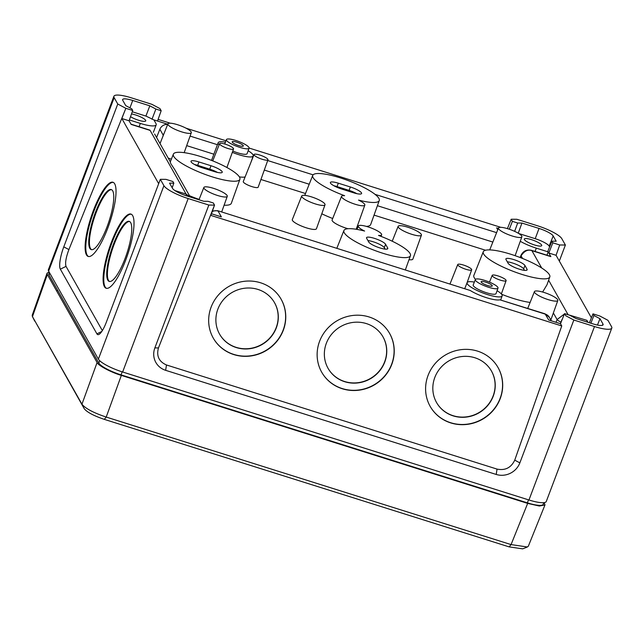 <?xml version="1.0" encoding="UTF-8"?>
<svg xmlns="http://www.w3.org/2000/svg" width="644" height="644" viewBox="0 0 644 644"><rect width="100%" height="100%" fill="white"/><g stroke="black" fill="none" stroke-linecap="round" stroke-linejoin="round"><path stroke-width="0.97" d="M481.173 282.112A5.957 1.288 20.7 0 0 486.928 285.308A5.957 1.288 20.7 0 0 492.258 285.952A5.957 1.288 20.7 0 0 492.193 285.582A5.957 1.288 20.7 0 0 486.421 282.378A5.957 1.288 20.7 0 0 481.108 281.742A5.957 1.288 20.7 0 0 481.173 282.112M475.489 280.317A12.099 2.616 20.7 0 0 487.218 286.822A12.099 2.616 20.7 0 0 498.005 288.11A12.099 2.616 20.7 0 0 497.868 287.369A12.099 2.616 20.7 0 0 486.188 280.881A12.099 2.616 20.7 0 0 475.361 279.56A12.099 2.616 20.7 0 0 475.489 280.317M475.361 279.56L473.211 284.962A12.204 2.64 20.7 0 0 473.34 285.735A12.204 2.64 20.7 0 0 485.165 292.296A12.204 2.64 20.7 0 0 496.049 293.592L498.005 288.11M492.258 275.857A7.446 1.61 20.7 0 0 499.478 279.858A7.446 1.61 20.7 0 0 506.112 280.647A7.446 1.61 20.7 0 0 506.031 280.196A7.446 1.61 20.7 0 0 498.842 276.196A7.446 1.61 20.7 0 0 492.177 275.382A7.446 1.61 20.7 0 0 492.258 275.857M457.828 265.006A7.446 1.61 20.7 0 0 465.04 269.007A7.446 1.61 20.7 0 0 471.682 269.804A7.446 1.61 20.7 0 0 471.601 269.345A7.446 1.61 20.7 0 0 464.404 265.352A7.446 1.61 20.7 0 0 457.747 264.539A7.446 1.61 20.7 0 0 457.828 265.006M243.263 145.633A5.957 1.288 20.7 0 0 237.499 142.429A5.957 1.288 20.7 0 0 232.178 141.793A5.957 1.288 20.7 0 0 232.243 142.155A5.957 1.288 20.7 0 0 238.006 145.359A5.957 1.288 20.7 0 0 243.327 146.003A5.957 1.288 20.7 0 0 243.263 145.633M248.946 147.42A12.099 2.616 20.7 0 0 237.258 140.931A12.099 2.616 20.7 0 0 226.43 139.603A12.099 2.616 20.7 0 0 226.559 140.368A12.099 2.616 20.7 0 0 238.288 146.872A12.099 2.616 20.7 0 0 249.075 148.16A12.099 2.616 20.7 0 0 248.946 147.42M233.458 148.482A7.446 1.61 20.7 0 0 226.269 144.489A7.446 1.61 20.7 0 0 219.612 143.676A7.446 1.61 20.7 0 0 219.684 144.143A7.446 1.61 20.7 0 0 226.905 148.152A7.446 1.61 20.7 0 0 233.539 148.941A7.446 1.61 20.7 0 0 233.458 148.482M267.896 159.334A7.446 1.61 20.7 0 0 260.699 155.341A7.446 1.61 20.7 0 0 254.042 154.52A7.446 1.61 20.7 0 0 254.122 154.995A7.446 1.61 20.7 0 0 261.335 158.996A7.446 1.61 20.7 0 0 267.976 159.784A7.446 1.61 20.7 0 0 267.896 159.334M254.042 154.52L243.271 181.544A7.97 1.723 20.7 0 0 243.36 182.051A7.97 1.723 20.7 0 0 251.079 186.333A7.97 1.723 20.7 0 0 258.18 187.179L267.976 159.784M311.366 196.839A12.445 2.697 -159.3 0 1 325.019 204.776A12.445 2.697 -159.3 0 1 315.375 203.931A12.445 2.697 -159.3 0 1 301.722 195.977A12.445 2.697 -159.3 0 1 311.366 196.839M301.722 195.977L292.304 219.62A12.904 2.793 20.7 0 0 306.447 227.863A12.904 2.793 20.7 0 0 316.446 228.741L325.019 204.776M358.458 226.793A12.445 2.697 -159.3 0 1 358.33 226.004A12.445 2.697 -159.3 0 1 369.463 227.364A12.445 2.697 -159.3 0 1 381.481 234.046A12.445 2.697 -159.3 0 1 381.618 234.81A12.445 2.697 -159.3 0 1 378.511 235.43A35.565 7.696 -159.3 0 1 410.043 253.503A35.565 7.696 -159.3 0 1 410.437 255.684A35.565 7.696 -159.3 0 1 378.744 251.901A35.565 7.696 -159.3 0 1 344.274 232.782A35.565 7.696 -159.3 0 1 343.904 230.544A35.565 7.696 -159.3 0 1 364.617 231.059A12.445 2.697 -159.3 0 1 358.458 226.793M411.782 234.303A12.445 2.697 -159.3 0 1 398.137 226.342A12.445 2.697 -159.3 0 1 407.781 227.211A12.445 2.697 -159.3 0 1 421.434 235.149A12.445 2.697 -159.3 0 1 411.782 234.303M312.726 175.401A35.565 7.696 20.7 0 1 344.532 179.282A35.565 7.696 20.7 0 1 378.873 198.352A35.565 7.696 20.7 0 1 379.268 200.542A35.565 7.696 20.7 0 1 358.531 200.083A12.445 2.697 -159.3 0 1 364.689 204.349A12.445 2.697 -159.3 0 1 364.826 205.114A12.445 2.697 -159.3 0 1 353.733 203.786A12.445 2.697 -159.3 0 1 341.666 197.096A12.445 2.697 -159.3 0 1 341.537 196.315A12.445 2.697 -159.3 0 1 344.637 195.712A35.565 7.696 20.7 0 1 313.105 177.639A35.565 7.696 20.7 0 1 312.726 175.401L304.773 195.365M341.537 196.315L332.119 219.958A12.904 2.793 20.7 0 0 332.256 220.771A12.904 2.793 20.7 0 0 348.002 228.717M356.164 229.256A12.904 2.793 20.7 0 0 356.261 229.079L364.826 205.114M89.822 248.318A31.653 7.881 108.5 0 1 94.934 213.784A31.653 7.881 108.5 0 1 111.291 189.553A31.653 7.881 108.5 0 1 112.684 190.833A31.653 7.881 108.5 0 1 107.58 225.368A31.653 7.881 108.5 0 1 91.215 249.598A31.653 7.881 108.5 0 1 89.822 248.318M91.569 249.679A31.653 7.881 108.5 0 1 90.506 248.552A31.653 7.881 108.5 0 1 95.368 214.694A31.653 7.881 108.5 0 1 111.629 189.706M86.449 254.855A39.099 9.741 108.5 0 1 92.76 212.19A39.099 9.741 108.5 0 1 112.974 182.268A39.099 9.741 108.5 0 1 114.696 183.838A39.099 9.741 108.5 0 1 108.385 226.503A39.099 9.741 108.5 0 1 88.172 256.433A39.099 9.741 108.5 0 1 86.449 254.855M88.518 256.521A39.099 9.741 108.5 0 1 87.133 255.08A39.099 9.741 108.5 0 1 93.195 213.1A39.099 9.741 108.5 0 1 113.304 182.405M107.806 280.132A31.653 7.881 108.5 0 1 112.917 245.597A31.653 7.881 108.5 0 1 129.283 221.375A31.653 7.881 108.5 0 1 130.676 222.647A31.653 7.881 108.5 0 1 125.564 257.181A31.653 7.881 108.5 0 1 109.198 281.412A31.653 7.881 108.5 0 1 107.806 280.132M109.552 281.492A31.653 7.881 108.5 0 1 108.49 280.365A31.653 7.881 108.5 0 1 113.352 246.507A31.653 7.881 108.5 0 1 129.613 221.52M104.433 286.669A39.099 9.741 108.5 0 1 110.744 244.004A39.099 9.741 108.5 0 1 130.957 214.082A39.099 9.741 108.5 0 1 132.68 215.66A39.099 9.741 108.5 0 1 126.369 258.316A39.099 9.741 108.5 0 1 106.155 288.246A39.099 9.741 108.5 0 1 104.433 286.669M106.51 288.335A39.099 9.741 108.5 0 1 105.117 286.894A39.099 9.741 108.5 0 1 111.179 244.913A39.099 9.741 108.5 0 1 131.296 214.219M257.922 289.422A31.653 30.026 148.1 0 0 223.146 300.056A31.653 30.026 148.1 0 0 220.208 335.194A31.653 30.026 148.1 0 0 236.259 347.551A31.653 30.026 148.1 0 0 271.035 336.917A31.653 30.026 148.1 0 0 273.982 301.778A31.653 30.026 148.1 0 0 257.922 289.422M220.143 335.089A31.653 30.026 148.1 0 0 236.139 347.349A31.653 30.026 148.1 0 0 270.874 336.764A31.653 30.026 148.1 0 0 273.917 301.682M260.595 282.788A39.099 37.094 148.1 0 0 217.64 295.918A39.099 37.094 148.1 0 0 214.001 339.324A39.099 37.094 148.1 0 0 233.836 354.586A39.099 37.094 148.1 0 0 276.791 341.449A39.099 37.094 148.1 0 0 280.43 298.051A39.099 37.094 148.1 0 0 260.595 282.788M213.945 339.219A39.099 37.094 148.1 0 0 233.708 354.385A39.099 37.094 148.1 0 0 276.63 341.296A39.099 37.094 148.1 0 0 280.365 297.955M366.388 323.594A31.653 30.026 148.1 0 0 331.612 334.22A31.653 30.026 148.1 0 0 328.673 369.358A31.653 30.026 148.1 0 0 344.725 381.715A31.653 30.026 148.1 0 0 379.501 371.081A31.653 30.026 148.1 0 0 382.447 335.951A31.653 30.026 148.1 0 0 366.388 323.594M328.609 369.254A31.653 30.026 148.1 0 0 344.604 381.514A31.653 30.026 148.1 0 0 379.34 370.928A31.653 30.026 148.1 0 0 382.383 335.846M369.068 316.953A39.099 37.094 148.1 0 0 326.106 330.09A39.099 37.094 148.1 0 0 322.467 373.488A39.099 37.094 148.1 0 0 342.302 388.751A39.099 37.094 148.1 0 0 385.257 375.621A39.099 37.094 148.1 0 0 388.896 332.215A39.099 37.094 148.1 0 0 369.068 316.953M322.411 373.391A39.099 37.094 148.1 0 0 342.173 388.549A39.099 37.094 148.1 0 0 385.096 375.468A39.099 37.094 148.1 0 0 388.831 332.119M474.861 357.758A31.653 30.026 148.1 0 0 440.085 368.392A31.653 30.026 148.1 0 0 437.139 403.522A31.653 30.026 148.1 0 0 453.191 415.879A31.653 30.026 148.1 0 0 487.967 405.245A31.653 30.026 148.1 0 0 490.913 370.115A31.653 30.026 148.1 0 0 474.861 357.758M437.075 403.426A31.653 30.026 148.1 0 0 453.07 415.678A31.653 30.026 148.1 0 0 487.806 405.1A31.653 30.026 148.1 0 0 490.849 370.018M477.534 351.117A39.099 37.094 148.1 0 0 434.571 364.254A39.099 37.094 148.1 0 0 430.933 407.652A39.099 37.094 148.1 0 0 450.768 422.923A39.099 37.094 148.1 0 0 493.723 409.785A39.099 37.094 148.1 0 0 497.361 366.388A39.099 37.094 148.1 0 0 477.534 351.117M430.876 407.555A39.099 37.094 148.1 0 0 450.639 422.722A39.099 37.094 148.1 0 0 493.562 409.632A39.099 37.094 148.1 0 0 497.297 366.283M191.123 161.877A10.24 2.214 20.7 0 0 202.248 167.778L214.299 171.578A10.24 2.214 20.7 0 0 222.228 172.278A10.24 2.214 20.7 0 0 210.999 165.741L198.948 161.95A10.24 2.214 20.7 0 0 191.018 161.242A10.24 2.214 20.7 0 0 191.123 161.877M330.493 183.113A10.24 2.214 20.7 0 0 341.61 189.014L353.661 192.814A10.24 2.214 20.7 0 0 361.59 193.514A10.24 2.214 20.7 0 0 350.36 186.977L338.309 183.186A10.24 2.214 20.7 0 0 330.38 182.477A10.24 2.214 20.7 0 0 330.493 183.113M521.729 236.066A12.518 2.705 -159.3 0 1 521.865 236.831A12.518 2.705 -159.3 0 1 510.708 235.503A12.518 2.705 -159.3 0 1 498.585 228.773A12.518 2.705 -159.3 0 1 498.456 227.984A12.518 2.705 -159.3 0 1 509.646 229.353A12.518 2.705 -159.3 0 1 521.729 236.066M541.628 245.034A9.314 2.013 -159.3 0 1 541.725 245.614A9.314 2.013 -159.3 0 1 533.409 244.607A9.314 2.013 -159.3 0 1 524.409 239.608A9.314 2.013 -159.3 0 1 524.305 239.029A9.314 2.013 -159.3 0 1 532.62 240.035A9.314 2.013 -159.3 0 1 541.628 245.034M534.552 292.4A12.518 2.705 20.7 0 0 546.684 299.13A12.518 2.705 20.7 0 0 557.833 300.458A12.518 2.705 20.7 0 0 557.696 299.693A12.518 2.705 20.7 0 0 545.613 292.98A12.518 2.705 20.7 0 0 534.423 291.611A12.518 2.705 20.7 0 0 534.552 292.4M483.644 254.018A35.565 7.696 20.7 0 0 518.106 273.137A35.565 7.696 20.7 0 0 549.807 276.92A35.565 7.696 20.7 0 0 549.413 274.738A35.565 7.696 20.7 0 0 515.079 255.668A35.565 7.696 20.7 0 0 483.266 251.78A35.565 7.696 20.7 0 0 483.644 254.018M530.109 302.447A36.016 7.792 -159.3 0 1 501.596 294.244M475.481 279.367A36.016 7.792 -159.3 0 1 474.226 277.693A36.016 7.792 -159.3 0 1 473.847 275.423L483.266 251.78M547.014 284.728L542.626 292.038M191.163 131.94A12.518 2.705 20.7 0 0 179.08 125.226A12.518 2.705 20.7 0 0 167.891 123.857A12.518 2.705 20.7 0 0 168.02 124.646A12.518 2.705 20.7 0 0 180.143 131.368A12.518 2.705 20.7 0 0 191.3 132.704A12.518 2.705 20.7 0 0 191.163 131.94M130.531 116.693A9.314 2.013 20.7 0 0 139.82 120.621A9.314 2.013 20.7 0 0 145.737 120.879A9.314 2.013 20.7 0 0 145.641 120.299A9.314 2.013 20.7 0 0 131.505 113.948M332.698 218.509A36.016 7.792 -159.3 0 1 321.791 213.784M203.995 188.273A12.518 2.705 -159.3 0 1 203.858 187.485A12.518 2.705 -159.3 0 1 215.056 188.853A12.518 2.705 -159.3 0 1 227.131 195.567A12.518 2.705 -159.3 0 1 227.276 196.331A12.518 2.705 -159.3 0 1 216.118 195.003A12.518 2.705 -159.3 0 1 203.995 188.273M173.735 156.403A35.565 7.696 -159.3 0 1 173.365 154.166A35.565 7.696 -159.3 0 1 205.17 158.046A35.565 7.696 -159.3 0 1 239.504 177.116A35.565 7.696 -159.3 0 1 239.898 179.306A35.565 7.696 -159.3 0 1 208.205 175.514A35.565 7.696 -159.3 0 1 173.735 156.403M173.365 154.166L170.249 161.99L170.829 163.721L174.725 169.597L190.222 197.016M219.137 144.86A18.724 4.049 -159.3 0 1 218.38 143.886A18.724 4.049 -159.3 0 1 218.187 142.702A18.724 4.049 -159.3 0 1 225.416 142.155M248.149 150.744A18.724 4.049 -159.3 0 1 253.012 154.793A18.724 4.049 -159.3 0 1 253.213 155.937A18.724 4.049 -159.3 0 1 232.315 152.362M218.187 142.702L211.53 160.404M497.079 290.702A18.724 4.049 -159.3 0 1 501.942 294.743A18.724 4.049 -159.3 0 1 502.143 295.894A18.724 4.049 -159.3 0 1 485.455 293.897A18.724 4.049 -159.3 0 1 467.311 283.835A18.724 4.049 -159.3 0 1 467.117 282.652A18.724 4.049 -159.3 0 1 474.346 282.104M212.456 210.966L217.688 210.701L470.249 290.484A18.781 4.065 20.7 0 0 499.849 299.806L545.049 313.821L549.34 317.299A7.446 7.036 150.5 0 0 545.428 314.167L499.849 299.806M239.351 176.858A19.111 4.138 20.7 0 0 245.139 176.883M68.9 249.574L63.78 246.861A18.62 4.564 -72.5 0 0 60.351 269.168L66.026 266.383C64.996 263.13 65.954 257.528 68.9 249.574L125.846 108.313L121.837 118.512L158.674 183.677M66.026 266.383L102.34 330.605M409.012 259.685A12.904 2.793 20.7 0 0 412.86 259.113L421.434 235.149M171.36 159.197A13.033 2.818 -159.3 0 1 168.229 158.102M485.552 250.242L374.051 215.12M379.268 200.542L370.694 224.506A36.016 7.792 -159.3 0 1 366.444 226.422M358.386 225.891A36.016 7.792 -159.3 0 1 357.452 225.738M260.933 179.483L305.506 193.522M189.489 195.72A36.016 7.792 20.7 0 0 199.117 199.399M224.104 205.203A36.016 7.792 20.7 0 0 231.333 203.271L239.898 179.306M60.351 269.168L96.922 333.858L101.768 331.483M63.78 246.861L117.755 104.022L114.157 97.655A22.347 4.838 -159.3 0 1 113.916 96.262A22.347 4.838 -159.3 0 1 131.223 97.799L151.879 104.312L159.97 108.603L161.169 110.72L155.88 109.053L149.819 105.833L132.72 100.456A13.033 2.818 -159.3 0 0 122.626 99.57A13.033 2.818 -159.3 0 0 122.771 100.367L125.741 105.632L131.811 108.852L132.728 110.478L125.846 108.313L117.755 104.022M589.405 322.757L592.987 313.861L599.878 316.027L607.96 320.318L611.559 326.685A22.347 4.838 -159.3 0 1 611.8 328.07A22.347 4.838 -159.3 0 1 594.493 326.54L528.957 499.986L122.634 371.999A22.347 4.838 -159.3 0 1 98.379 359.127L48.614 271.108L114.157 97.655M96.922 333.858A18.62 4.564 107.5 0 0 99.039 334.381A18.62 4.564 107.5 0 0 106.349 322.153L160.324 179.314L163.922 185.673A22.347 4.838 20.7 0 0 188.177 198.545L208.841 205.058L154.866 347.897L158.464 347.929C156.267 355.971 158.939 361.646 166.474 364.971L497.039 469.098L496.218 474.451A18.62 17.597 150.5 0 0 519.861 462.867L514.741 460.154C511.111 467.745 505.21 470.724 497.039 469.098M594.493 326.54L573.836 320.028L519.861 462.867M166.474 364.971L165.653 370.324L496.218 474.451M165.653 370.324A18.62 17.597 -29.5 0 1 154.866 347.897M528.507 499.849L527.372 502.859A20.479 4.436 20.7 0 0 543.23 504.268L543.834 502.674M527.372 502.859L121.048 374.872A20.479 4.436 -159.3 0 1 98.814 363.071L49.057 275.052A20.479 4.436 20.7 0 1 48.831 273.772L49.355 272.404M160.324 179.314L166.007 179.362L172.898 181.536L173.816 183.162L169.549 183.121L172.528 188.386A13.033 2.818 20.7 0 0 186.68 195.897L203.77 201.282L208.036 201.314L213.325 202.981L214.524 205.106L210.886 215.418L561.745 325.945L560.481 323.707L548.728 320.004L545.049 313.821M211.465 213.768L221.375 216.891L218.075 211.047A7.446 7.036 150.5 0 0 212.222 211.618M158.464 347.929L214.524 205.106L208.841 205.058M561.745 325.945L514.741 460.154M174.902 190.56L186.108 194.094L150.1 130.386L131.135 124.413L129.082 120.79L132.728 110.478M121.837 118.512L129.082 120.79M172.181 187.766L173.816 183.162M113.916 96.262L48.381 269.715A22.347 4.838 20.7 0 0 48.614 271.108M528.957 499.986A22.347 4.838 20.7 0 0 546.257 501.523L611.8 328.07M366.645 238.304L368.738 242.015A10.24 2.214 20.7 0 0 378.648 247.513A10.24 2.214 20.7 0 0 387.793 248.616A10.24 2.214 20.7 0 0 387.68 247.98L385.579 244.269A10.24 2.214 20.7 0 0 375.677 238.771A10.24 2.214 20.7 0 0 366.533 237.668A10.24 2.214 20.7 0 0 366.645 238.304M559.33 261.07L565.392 245.026L561.801 238.658A22.347 4.838 20.7 0 0 537.539 225.786L516.882 219.282L511.191 219.234L507.408 228.628M498.295 228.379L496.637 227.855A7.446 7.036 -29.5 0 1 498.214 228.58M158.11 119.382L170.217 123.197M186.027 128.18L225.972 140.762M249.107 148.048L500.774 227.324M129.38 119.969L140.328 123.415A20.479 4.436 20.7 0 0 156.186 124.823A20.479 4.436 20.7 0 0 155.969 123.551L153.9 119.897L167.73 124.252M132.27 111.774L145.914 116.073L153.9 119.897M157.522 121.032L161.169 110.72M151.984 119.293L155.88 109.053M145.914 116.073L149.819 105.833M156.581 137.502L159.865 129.251A7.446 7.036 -29.5 0 1 167.665 124.421M562.212 319.424A20.479 4.436 20.7 0 0 561.818 319.923A20.479 4.436 20.7 0 0 561.777 320.503M592.987 313.861L593.913 315.488L599.975 318.708L602.953 323.972A13.033 2.818 -159.3 0 1 603.09 324.793A13.033 2.818 -159.3 0 1 592.995 323.884L575.905 318.498L569.835 315.286L564.555 313.62L565.746 315.737L573.836 320.028M556.062 255.29L548.817 253.012L552.818 242.804L559.708 244.978L556.062 255.29L591.401 317.798M560.481 323.707L564.555 313.62M565.682 313.974L586.877 320.334L587.996 322.314M541.709 268.009L531.896 250.653A7.446 1.827 -72.5 0 0 531.566 250.355L550.531 256.328A7.446 1.827 107.5 0 1 550.861 256.626L548.189 251.893L536.315 248.149A20.479 4.436 -159.3 0 1 520.271 241.291M597.463 325.059L599.975 318.708M590.854 323.208L593.913 315.488M586.877 320.334A7.446 1.827 107.5 0 1 587.143 322.04M506.007 259.54L508.108 263.251A10.24 2.214 20.7 0 0 518.009 268.749A10.24 2.214 20.7 0 0 527.154 269.852A10.24 2.214 20.7 0 0 527.042 269.216L524.949 265.505A10.24 2.214 20.7 0 0 515.039 260.007A10.24 2.214 20.7 0 0 505.894 258.904A10.24 2.214 20.7 0 0 506.007 259.54M546.941 255.193L548.189 251.893L547.851 251.305L551.9 241.178L556.166 241.218L553.188 235.954A13.033 2.818 20.7 0 0 539.036 228.443L521.946 223.057L517.679 223.017L512.391 221.359L511.191 219.234M549.614 246.902L549.155 246.097A12.84 2.777 20.7 0 0 535.212 238.699L518.71 233.498M552.818 242.804L551.9 241.178M559.708 244.978L565.392 245.026M509.299 229.232L512.391 221.359M514.636 231.357L517.679 223.017M518.243 233.217L521.946 223.057M356.848 193.667A10.24 2.214 20.7 0 0 349.08 190.383L337.029 186.583A10.24 2.214 20.7 0 0 333.834 185.73M524.474 270.351L523.661 268.91A10.24 2.214 20.7 0 0 517.019 264.684A10.24 2.214 20.7 0 0 507.295 261.81M217.487 172.431A10.24 2.214 20.7 0 0 209.711 169.147L197.66 165.347A10.24 2.214 20.7 0 0 194.472 164.494M385.112 249.115L384.299 247.674A10.24 2.214 20.7 0 0 377.658 243.44A10.24 2.214 20.7 0 0 367.925 240.574M232.798 151.026A12.204 2.64 20.7 0 0 247.119 153.642L249.075 148.16M560.98 322.145A7.446 1.457 -158.6 0 1 557.092 319.553L564.386 314.022M550.861 256.626L531.896 250.653C528.016 249.164 524.409 250.886 521.068 255.837A7.446 1.699 -158 0 1 521.004 255.346C523.234 250.943 526.752 249.284 531.566 250.355M509.163 546.893L522.67 548.849L527.372 546.981L511.062 544.591L509.163 546.893L104.304 419.365C93.75 415.783 87.069 412.241 84.243 408.723L32.361 316.454L32.208 315.27L47.084 273.137L49.129 272.01M544.22 502.626L544.969 504.944L528.354 546.16L527.372 546.981M544.969 504.944L539.31 506.015L527.669 503.391L121.346 375.396L106.212 417.062L511.062 544.591L527.669 503.391M104.304 419.365L106.212 417.062C93.436 412.78 85.354 408.489 81.957 404.199L32.361 316.454M84.243 408.723L81.957 404.199L97.091 362.532L47.334 274.505L47.084 273.137M97.091 362.532C97.952 365.389 111.291 372.465 121.346 375.396M217.688 210.701L470.249 290.484M186.68 145.625L213.969 154.222M264.298 170.072L309.217 184.224M377.416 205.71L492.845 242.064M496.596 232.645L375.033 194.351M313.089 174.838L267.703 160.541M98.379 359.127L163.922 185.673M188.177 198.545L122.634 371.999M122.191 371.854L121.048 374.872M99.707 360.712L98.814 363.071M49.773 273.145L49.057 275.052M149.762 130.088L150.1 130.386A7.446 1.827 107.5 0 0 149.762 130.088L130.998 124.171M186.374 195.8A7.446 1.827 107.5 0 0 186.108 194.094L190.157 196.992M497.731 229.795L496.637 227.855M217.39 144.699L190.085 136.093M129.959 107.87L132.72 100.456M139.08 126.723L140.328 123.415M162.948 136.407L163.165 135.095L159.865 129.251M568.056 314.723A7.446 1.827 -72.5 0 0 567.911 314.361L548.624 280.237M602.422 325.309L602.953 323.972M556.014 322.298L557.092 319.553L553.365 312.968M522.558 258.469L521.068 255.837L520.36 257.608M535.212 238.699L539.036 228.443M549.155 246.097L553.188 235.954M535.067 251.458L536.315 248.149M349.08 190.383L350.36 186.977M337.029 186.583L338.309 183.186M523.661 268.91L524.949 265.505M526.647 270.263L527.042 269.216M209.711 169.147L210.999 165.741M197.66 165.347L198.948 161.95M384.299 247.674L385.579 244.269M387.286 249.027L387.68 247.98M163.165 135.095A7.446 7.036 -29.5 0 1 164.059 133.469M47.334 274.505L32.458 316.631L34.736 321.147M506.112 280.647L501.354 293.954M471.682 269.804L466.82 283.392M226.43 139.603L224.692 143.99M219.612 143.676L212.745 160.887M358.33 226.004L356.977 229.393M398.137 226.342L392.22 241.21M521.865 236.831L515.12 255.684M557.833 300.458L550.853 319.979M549.807 276.92L546.981 284.817M167.891 123.857L160.026 143.596M203.858 187.485L198.972 199.769M410.437 255.684L405.382 269.828M502.143 295.894L500.726 299.854M467.117 282.652L464.775 288.536M253.213 155.937L250.927 162.344M343.904 230.544L336.852 248.238M154.6 133.992L170.322 161.805M227.276 196.331L221.689 211.957M153.353 132.318L156.186 124.823M191.3 132.704L184.168 152.66M560.401 323.682L561.818 319.923M534.423 291.611L527.75 308.371M498.456 227.984L489.722 249.904M381.618 234.81L381.047 236.388M233.539 148.941L226.905 167.504M457.747 264.539L450.035 283.891M492.177 275.382L489.488 282.144M551.336 320.825L549.34 317.299M520.127 257.519L521.004 255.346M57.533 290.042L57.34 290.549M107.564 369.398L107.411 369.817"/></g></svg>
